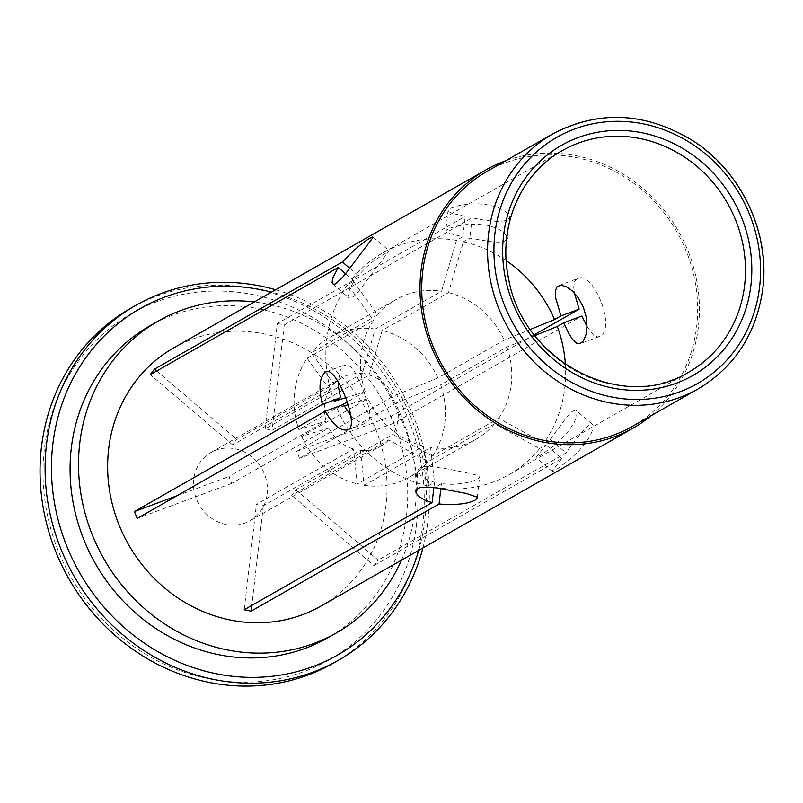 <?xml version="1.0" encoding="UTF-8"?>
<svg xmlns="http://www.w3.org/2000/svg" width="803" height="803" viewBox="0 0 803 803"><rect width="100%" height="100%" fill="white"/><g stroke="black" fill="none" stroke-linecap="round" stroke-linejoin="round"><path stroke-width="0.6" stroke-dasharray="4.01 3.01" d="M416.596 523.686A199.395 183.405 -119.7 0 1 118.151 634.39A199.395 183.405 -119.7 0 1 156.635 301.757A199.395 183.405 -119.7 0 1 416.596 523.686M267.168 493.925A39.317 36.165 60.3 0 0 250.325 455.652A39.317 36.165 60.3 0 0 210.988 452.45A39.317 36.165 60.3 0 0 194.788 494.026A39.317 36.165 60.3 0 0 229.568 525.001A39.317 36.165 60.3 0 0 249.934 520.766A39.317 36.165 60.3 0 0 267.168 493.925M401.5 560.163A179.581 165.177 60.3 0 0 414.98 510.377A179.581 165.177 60.3 0 0 254.29 301.948M173.739 347.88A148.615 136.701 -119.7 0 1 366.098 409.279A148.615 136.701 -119.7 0 1 320.949 606.084M432.375 456.114A80.501 74.047 60.3 0 0 440.626 384.858L396.531 402.895A39.317 36.165 -119.7 0 1 392.878 434.403L432.375 456.114L498.723 418.283L543.802 443.055A127.567 117.338 60.3 0 0 565.392 364.421M534.888 335.614L506.964 347.037L440.626 384.858M506.964 347.037A80.501 74.047 -119.7 0 1 498.723 418.283M506.211 260.624A127.567 117.338 60.3 0 0 463.411 241.753L448.526 292.603L382.188 330.434L369.159 374.991L272.056 430.348A39.317 36.165 -119.7 0 0 265.12 428.963L362.213 373.606L375.252 329.049L441.59 291.228L456.475 240.368L462.889 236.714L448.716 233.382L445.866 231.766L446.558 229.929L450.634 227.911L457.469 225.974L466.523 224.539L476.912 224.188L487.391 225.362L496.184 227.952L502.758 231.545L506.894 236.273M506.502 239.856L504.093 241.362L498.362 242.155L490.332 241.623L469.825 238.1L463.411 241.753M456.475 240.368A127.567 117.338 60.3 0 0 382.559 253.055A127.567 117.338 60.3 0 0 351.855 279.183L377.661 314.937L311.323 352.768L333.948 384.095L236.855 439.452A39.317 36.165 -119.7 0 0 232.669 444.952L329.762 389.596L307.137 358.268A80.501 74.047 60.3 0 0 298.887 429.525L326.118 421.103L229.026 476.46A39.317 36.165 -119.7 0 0 231.776 483.346L328.869 427.989L301.647 436.41L367.985 398.589L347.99 404.772M345.501 397.796L365.235 391.703A80.501 74.047 -119.7 0 1 373.475 320.447L347.669 284.694L354.073 281.04L350.018 288.217L348.231 293.988L348.974 297.933L350.981 298.154L354.695 295.614L359.373 290.415L389.184 250.837L373.776 260.824L366.048 267.389L358.258 275.529L351.855 279.183M347.669 284.694A127.567 117.338 60.3 0 0 334.178 401.299M350.851 415.563L354.685 419.096L360.848 422.639L365.927 423.111L369.049 420.601L370.063 415.532L369.129 408.175L363.026 389.345L355.056 372.542L350.951 367.051L346.936 364.682L343.293 365.877L340.372 370.324L338.254 381.977M344.065 405.977L336.929 408.185L343.333 404.541M336.929 408.185A127.567 117.338 60.3 0 0 428.059 485.996L423.673 446.127L357.325 483.948L353.491 449.007L256.398 504.364A39.317 36.165 -119.7 0 0 263.334 505.749L360.427 450.393L364.261 485.333L430.609 447.512L434.995 487.371L441.399 483.717L451.687 484.339L461.625 483.607L470.267 481.91L476.45 479.833L479.542 477.363L478.849 476.199L475.045 474.633L449.018 469.163L430.167 466.423L423.131 466.643L418.995 468.36L418.032 470.247L420.391 475.145L425.911 479.07L434.463 482.342L428.059 485.996M434.995 487.371A127.567 117.338 60.3 0 0 508.921 474.683A127.567 117.338 60.3 0 0 539.616 448.566L494.538 423.793L428.19 461.615L388.692 439.903L291.599 495.26A39.317 36.165 -119.7 0 0 295.785 489.76L392.878 434.403M543.802 443.055L550.216 439.402L567.49 416.125L572.027 411.608L575.269 410.182L576.263 410.554L576.945 411.758L576.705 416.054L574.155 422.498L569.327 430.027L562.843 437.525L555.455 444.42L541.593 454.709L536.023 457.59L546.03 444.912L539.616 448.566M388.692 439.903A39.317 36.165 -119.7 0 1 380.803 446.157A39.317 36.165 -119.7 0 1 360.427 450.393M353.491 449.007A39.317 36.165 -119.7 0 1 328.869 427.989M326.118 421.103A39.317 36.165 -119.7 0 1 329.762 389.596M333.948 384.095A39.317 36.165 -119.7 0 1 341.847 377.842A39.317 36.165 -119.7 0 1 362.213 373.606M369.159 374.991A39.317 36.165 -119.7 0 1 393.771 396.009L437.876 377.972L504.214 340.141L530.371 329.441M396.531 402.895L299.429 458.252A39.317 36.165 -119.7 0 0 296.678 451.366L393.771 396.009M418.734 550.336A199.395 183.405 60.3 0 0 271.514 292.131M149.96 325.797A179.581 165.177 -119.7 0 1 329.631 340.422A179.581 165.177 -119.7 0 1 406.539 515.185A179.581 165.177 -119.7 0 1 327.845 637.803M651.113 415.713A148.615 136.701 60.3 0 0 678.465 231.184A148.615 136.701 60.3 0 0 505.739 160.73M487.019 171.4A146.758 134.994 -119.7 0 1 633.858 183.355A146.758 134.994 -119.7 0 1 696.703 326.179A146.758 134.994 -119.7 0 1 632.393 426.383M364.261 485.333A80.501 74.047 60.3 0 0 409.63 477.123A80.501 74.047 60.3 0 0 428.19 461.615M494.538 423.793A80.501 74.047 -119.7 0 1 475.968 439.301A80.501 74.047 -119.7 0 1 430.609 447.512M295.785 489.76L378.153 560.072A148.615 136.701 -119.7 0 1 373.967 565.583L291.599 495.26M373.967 565.583L561.879 458.443L546.03 444.912M561.879 458.443L552.263 471.09L553.026 471.391L558.005 468.45L571.696 457.861L579.013 450.794L585.437 443.196L590.215 435.748L592.785 429.485L593.066 425.409L592.473 424.396L589.472 424.707C583.51 429.605 575.711 439.01 566.065 452.932L378.153 560.072M550.216 439.402L566.065 452.932M263.334 505.749L251.801 605.432M441.399 483.717L440.847 488.515M433.861 487.562L434.463 482.342M244.202 609.758L256.398 504.364M130.939 308.121A204.343 187.962 -119.7 0 1 335.393 324.773A204.343 187.962 -119.7 0 1 422.91 523.646A204.343 187.962 -119.7 0 1 333.365 663.168M422.9 547.967A204.343 187.962 60.3 0 0 427.969 520.756A204.343 187.962 60.3 0 0 275.68 289.753M277.316 323.569A148.615 136.701 -119.7 0 1 284.252 324.954L472.174 217.814C488.886 221.518 500.741 222.25 507.727 220.002L509.614 217.483L508.771 214.632L504.756 210.818L497.99 207.405L489.067 204.956L478.789 203.832L468.47 204.092L459.477 205.397L449.921 208.489L448.104 210.376L449.098 211.862L453.354 213.608L465.228 216.429L277.316 323.569L265.12 428.963M586.993 326.52L593.688 335.333L597.633 336.939L599.69 336.357C617.095 329.19 592.714 268.272 576.765 278.942L574.647 281.351L573.713 286.962L574.386 292.924M558.808 285.547L576.765 278.942M534.236 334.761L391.242 416.285A148.615 136.701 -119.7 0 1 393.992 423.181L581.904 316.041M365.235 391.703L347.067 402.052M341.566 405.194L298.887 429.525M307.137 358.268L373.475 320.447M176.931 495.782L229.026 476.46M231.776 483.346L137.223 518.427M301.647 436.41A80.501 74.047 60.3 0 0 357.325 483.948M423.673 446.127A80.501 74.047 -119.7 0 1 367.985 398.589M377.661 314.937A80.501 74.047 -119.7 0 1 396.23 299.439A80.501 74.047 -119.7 0 1 441.59 291.228M375.252 329.049A80.501 74.047 60.3 0 0 329.882 337.26A80.501 74.047 60.3 0 0 311.323 352.768M232.669 444.952L150.312 374.64M156.685 371.006L236.855 439.452M284.252 324.954L272.056 430.348M462.889 236.714L465.228 216.429M472.174 217.814L469.825 238.1M349.747 268.262L358.258 275.529M354.073 281.04L345.551 273.763M437.876 377.972A80.501 74.047 60.3 0 0 382.188 330.434M448.526 292.603A80.501 74.047 -119.7 0 1 504.214 340.141M393.992 423.181L299.429 458.252M296.678 451.366L391.242 416.285M508.921 474.683L688.733 372.17A127.567 117.338 -119.7 0 1 614.817 384.848A127.567 117.338 -119.7 0 1 508.861 281.371A127.567 117.338 -119.7 0 1 562.371 150.532L382.559 253.055M698.249 388.843A146.758 134.994 60.3 0 0 762.549 288.638A146.758 134.994 60.3 0 0 699.704 145.815A146.758 134.994 60.3 0 0 552.865 133.86M249.934 520.766L380.803 446.157M210.988 452.45L341.847 377.842M409.63 477.123L475.968 439.301M592.473 424.396L576.263 410.554M552.554 471.732L536.063 457.65M477.143 498.121L479.542 477.363M415.583 491.376L418.032 470.247M347.659 429.916L366.439 422.95M326.229 371.819L344.899 364.893M329.882 337.26L396.23 299.439M448.144 210.005L445.695 231.123M509.614 217.483L507.215 238.24M332.482 283.85L348.974 297.933M372.973 237.005L389.184 250.837M599.118 336.638L580.338 343.604"/><path stroke-width="1.2" d="M254.29 301.948A179.581 165.177 60.3 0 0 158.402 320.979A179.581 165.177 60.3 0 0 79.708 443.597A179.581 165.177 60.3 0 0 156.615 618.35A179.581 165.177 60.3 0 0 336.286 632.985A179.581 165.177 60.3 0 0 401.5 560.163M633.316 427.999L320.949 606.084A148.615 136.701 -119.7 0 1 172.264 593.979A148.615 136.701 -119.7 0 1 108.616 449.349A148.615 136.701 -119.7 0 1 173.739 347.88L486.096 169.784A148.615 136.701 60.3 0 0 420.973 271.263A148.615 136.701 60.3 0 0 484.621 415.894A148.615 136.701 60.3 0 0 633.316 427.999A148.615 136.701 60.3 0 0 651.113 415.713M565.392 364.421A127.567 117.338 60.3 0 0 557.302 326.44L534.888 335.614M530.371 329.441L554.552 319.554L560.956 315.9L555.646 297.893L555.285 291.047L557.081 286.661L560.916 285.195L566.256 286.651L572.449 290.997L578.521 298.104L583.319 307.117L586.17 316.854L586.993 326.369L585.969 334.781L583.44 340.884L580.047 343.694L576.303 343.052L572.338 339.167L568.173 332.362L563.706 322.786L557.302 326.44M554.552 319.554A127.567 117.338 60.3 0 0 506.211 260.624M506.894 236.273L507.205 238.24L506.502 239.856M338.254 381.977L338.414 386.765L340.582 397.646L334.178 401.299L345.501 397.796M325.135 411.287L137.223 518.427A148.615 136.701 -119.7 0 1 134.472 511.541L322.384 404.401C318.43 387.729 319.484 376.978 325.546 372.14C335.413 363.759 359.724 424.717 348.472 429.545C341.385 431.873 333.606 425.791 325.135 411.287L343.333 404.541L350.851 415.563M271.514 292.131A199.395 183.405 60.3 0 0 52.767 444.721A199.395 183.405 60.3 0 0 201.202 670.073A199.395 183.405 60.3 0 0 418.734 550.336M336.286 632.985L327.845 637.803A179.581 165.177 -119.7 0 1 95.406 563.606A179.581 165.177 -119.7 0 1 149.96 325.797L158.402 320.979M505.739 160.73A148.615 136.701 60.3 0 0 486.096 169.784M698.249 388.843L632.393 426.383A146.758 134.994 -119.7 0 1 442.433 365.756A146.758 134.994 -119.7 0 1 487.019 171.4L552.865 133.86A146.758 134.994 60.3 0 0 488.555 234.064A146.758 134.994 60.3 0 0 551.41 376.888A146.758 134.994 60.3 0 0 698.249 388.843C735.167 366.63 756.707 333.104 762.85 288.287C769.997 232.489 741.259 171.631 693.3 140.967C645.973 112.089 599.168 109.72 552.865 133.86M251.801 605.432L251.138 611.143A148.615 136.701 -119.7 0 1 244.202 609.758L432.124 502.628L433.861 487.562M440.847 488.515L439.06 504.003L251.138 611.143M432.124 502.628L425.52 500.379L419.196 496.736L415.984 492.982L416.054 489.81L417.52 488.485L421.123 487.351L428.33 487.1L437.424 488.013L466.192 493.403L476.56 496.947L477.143 498.121L475.326 499.998C468.109 503.903 456.024 505.238 439.06 504.003M338.424 660.277L333.365 663.168A204.343 187.962 -119.7 0 1 68.857 578.742A204.343 187.962 -119.7 0 1 130.939 308.121L135.998 305.24A204.343 187.962 60.3 0 0 46.454 444.762A204.343 187.962 60.3 0 0 133.971 643.635A204.343 187.962 60.3 0 0 338.424 660.277A204.343 187.962 60.3 0 0 422.9 547.967M275.68 289.753A204.343 187.962 60.3 0 0 135.998 305.24M325.546 372.14L326.229 371.819M348.472 429.545L347.769 429.876M370.655 237.889L372.602 236.985L372.783 237.808L348.592 269.808L342.971 276.925L335.774 283.79L333.506 284.423L332.071 282.536L332.753 277.999L338.224 267.499L150.312 374.64A148.615 136.701 -119.7 0 1 154.497 369.129L342.409 261.999C354.013 249.693 363.428 241.663 370.655 237.889M574.386 292.924L579.154 309.145L534.236 334.761M563.706 322.786L581.904 316.041L586.993 326.52M347.067 402.052L341.566 405.194M322.384 404.401L340.582 397.646M134.472 511.541L176.931 495.782M347.99 404.772L344.065 405.977M154.497 369.129L156.685 371.006M342.409 261.999L349.747 268.262M345.551 273.763L338.224 267.499M560.956 315.9L579.154 309.145M562.371 150.532A127.567 117.338 -119.7 0 1 639.77 138.487A127.567 117.338 -119.7 0 1 742.645 243.128A127.567 117.338 -119.7 0 1 688.733 372.17C623.028 413.716 521.749 361.32 508.44 277.647C497.76 226.707 520.555 173.538 562.371 150.532M642.009 132.756A132.515 121.895 -119.7 0 1 726.986 345.541A132.515 121.895 -119.7 0 1 512.726 302.861A132.515 121.895 -119.7 0 1 642.009 132.756M494.869 234.024A141.8 130.437 60.3 0 0 611.444 396.963A141.8 130.437 60.3 0 0 759.618 286.751A141.8 130.437 60.3 0 0 643.042 123.813A141.8 130.437 60.3 0 0 494.869 234.024"/></g></svg>
